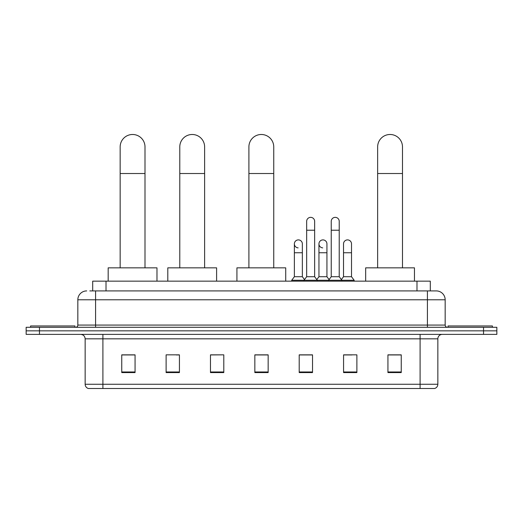 <?xml version="1.0" encoding="UTF-8"?>
<svg xmlns="http://www.w3.org/2000/svg" width="523" height="523" viewBox="0 0 523 523"><rect width="100%" height="100%" fill="white"/><g stroke="black" fill="none" stroke-linecap="round" stroke-linejoin="round"><path stroke-width="0.78" d="M92.702 290.912L92.702 281.152L430.298 281.152L430.298 290.912M90.015 290.912L436.293 290.912A8.871 8.871 0 0 1 445.165 299.784L445.165 325.071C445.282 326.411 446.027 327.15 447.387 327.293M89.812 290.912L95.578 290.912L95.578 299.784L77.835 299.784L77.835 325.071A2.216 2.216 0 0 1 75.613 327.293M86.707 290.912A8.871 8.871 0 0 0 77.835 299.784M39.46 327.293L26.15 327.293L26.15 330.843L39.46 330.843L26.15 330.843L26.15 334.387L39.46 334.387L39.46 330.843L483.54 330.843L39.46 330.843L39.46 327.293L483.54 327.293L483.54 330.843L496.85 330.843L483.54 330.843L483.54 334.387L39.46 334.387M483.54 334.387L496.85 334.387L496.85 327.293L483.54 327.293M445.165 299.784L427.422 299.784L427.422 290.912L436.293 290.912M437.849 384.255C437.725 386.379 436.659 387.798 434.652 388.511L420.1 388.511L420.1 384.255L437.849 384.255L437.849 338.826A4.439 4.439 0 0 1 442.281 334.387M420.1 388.511L88.348 388.511A4.439 4.439 0 0 1 85.151 384.255L85.151 338.826C84.889 336.132 83.412 334.655 80.719 334.387M401.246 372.585L401.246 354.842L387.935 354.842L387.935 372.585L401.246 372.585M356.882 372.585L356.882 354.842L343.572 354.842L343.572 372.585L356.882 372.585M312.519 372.585L312.519 354.842L299.208 354.842L299.208 372.585L312.519 372.585M135.065 372.585L135.065 354.842L121.754 354.842L121.754 372.585L135.065 372.585M179.428 372.585L179.428 354.842L166.118 354.842L166.118 372.585L179.428 372.585M223.792 372.585L223.792 354.842L210.481 354.842L210.481 372.585L223.792 372.585M268.155 372.585L268.155 354.842L254.845 354.842L254.845 372.585L268.155 372.585M343.572 354.934L351.959 354.934M223.792 354.842L210.481 354.934L223.792 354.842M176.231 354.934L179.428 354.934M306.216 354.934L302.804 354.934M268.155 354.934L254.845 354.934M135.065 354.934L121.754 354.934M312.519 354.934L299.208 354.934M401.246 354.934L387.935 354.934M74.952 327.293L74.952 325.96L30.589 325.96L30.589 327.293M120.159 267.841L120.159 146.911A12.421 12.421 0 0 1 132.581 134.489A12.421 12.421 0 0 1 145.002 146.911A12.421 12.421 0 0 0 132.581 134.489M145.002 267.841L145.002 146.911M156.978 281.152L156.978 267.841L108.176 267.841L108.176 281.152M179.781 267.841L179.781 146.911A12.421 12.421 0 0 1 192.203 134.489A12.421 12.421 0 0 1 204.624 146.911A12.421 12.421 0 0 0 192.203 134.489M204.624 267.841L204.624 146.911M216.607 281.152L216.607 267.841L167.805 267.841L167.805 281.152M248.902 267.841L248.902 146.911A12.421 12.421 0 0 1 261.323 134.489A12.421 12.421 0 0 1 273.745 146.911A12.421 12.421 0 0 0 261.323 134.489M273.745 267.841L273.745 146.911M285.721 281.152L285.721 267.841L236.926 267.841L236.926 281.152M377.645 267.841L377.645 146.911A12.421 12.421 0 0 1 390.066 134.489A12.421 12.421 0 0 1 402.488 146.911A12.421 12.421 0 0 0 390.066 134.489M402.488 267.841L402.488 146.911M414.464 281.152L414.464 267.841L365.669 267.841L365.669 281.152M492.411 327.293L492.411 325.96L448.048 325.96L448.048 327.293M306.661 230.225L314.65 230.225L314.65 276.719L306.661 276.719L306.661 221.353A3.994 3.994 0 0 1 310.904 217.365A3.994 3.994 0 0 1 314.65 221.353A3.994 3.994 0 0 0 310.904 217.365M306.661 276.719L304 280.263L304 281.152M314.65 276.719L317.311 280.263L291.71 280.263L291.71 281.152M331.242 276.719L331.242 230.225L339.224 230.225L339.224 276.719L331.242 276.719L328.581 280.263L317.311 280.263L317.311 281.152M331.242 230.225L331.242 221.353A3.994 3.994 0 0 1 335.485 217.365A3.994 3.994 0 0 1 339.224 221.353A3.994 3.994 0 0 0 335.485 217.365M339.224 276.719L341.885 280.263L328.581 280.263L328.581 281.152M351.515 276.719L351.515 252.759L343.526 252.759L343.526 276.719L351.515 276.719L354.176 280.263L341.885 280.263L341.885 281.152M298.117 247.869A3.994 3.994 0 0 1 294.371 243.888A3.994 3.994 0 0 1 298.62 239.9A3.994 3.994 0 0 1 302.359 243.888L302.359 252.759L294.371 252.759L294.371 243.888M302.359 252.759L302.359 276.719L294.371 276.719L294.371 252.759M294.371 276.719L291.71 280.263M302.359 276.719L304.51 279.583M322.691 247.869A3.994 3.994 0 0 1 318.952 243.888A3.994 3.994 0 0 1 323.194 239.9A3.994 3.994 0 0 1 326.934 243.888L326.934 252.759L318.952 252.759L318.952 243.888M326.934 252.759L326.934 276.719L318.952 276.719L318.952 252.759M318.952 276.719L316.801 279.583M326.934 276.719L329.091 279.583M343.526 252.759L343.526 243.888A3.994 3.994 0 0 1 347.775 239.9A3.994 3.994 0 0 1 351.515 243.888L351.515 252.759M343.526 276.719L341.375 279.583M354.176 280.263L354.176 281.152M106.012 290.912L106.012 281.152M416.988 290.912L416.988 281.152M95.578 327.293L95.578 325.071L445.165 325.071M77.835 325.071L95.578 325.071L95.578 299.784L427.422 299.784L427.422 327.293M420.1 334.387L420.1 338.826L85.151 338.826M437.849 338.826L420.1 338.826L420.1 384.255L102.9 384.255L102.9 388.511M85.151 384.255L102.9 384.255L102.9 334.387M268.155 371.971L254.845 371.971M223.792 371.971L210.481 371.971M179.428 371.971L166.118 371.971M135.065 371.971L121.754 371.971M312.519 371.971L299.208 371.971M356.882 371.971L343.572 371.971M401.246 371.971L387.935 371.971M120.159 173.525L145.002 173.525M179.781 173.525L204.624 173.525M248.902 173.525L273.745 173.525M377.645 173.525L402.488 173.525M314.65 230.225L314.65 221.353M339.224 230.225L339.224 221.353"/></g></svg>
